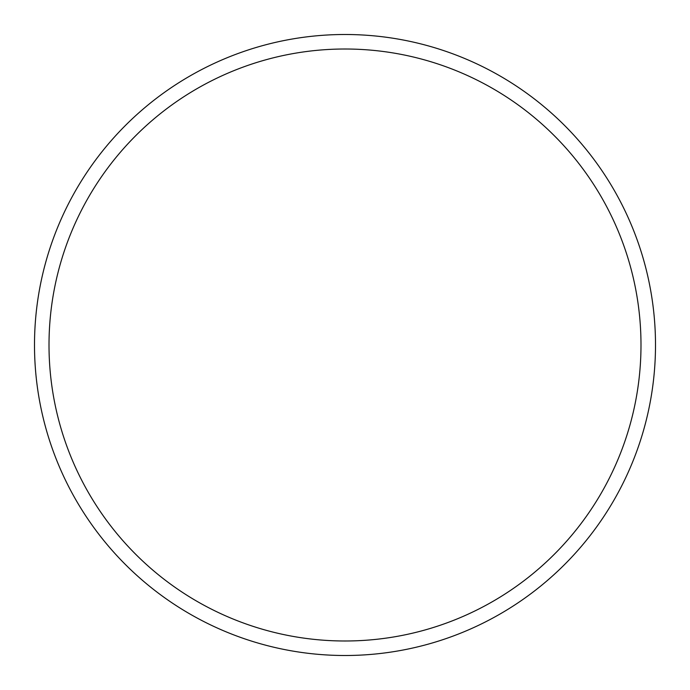 <?xml version="1.0" encoding="UTF-8"?>
<svg xmlns="http://www.w3.org/2000/svg" width="690" height="690" viewBox="0 0 690 690"><rect width="100%" height="100%" fill="white"/><g stroke="black" fill="none" stroke-linecap="round" stroke-linejoin="round"><path stroke-width="1.03" d="M34.5 345A310.5 310.5 0 0 0 345 655.5A310.5 310.5 0 0 0 655.5 345A310.5 310.5 0 0 0 345 34.5A310.5 310.5 0 0 0 34.5 345M640.993 345A295.993 295.993 0 0 0 345 49.007A295.993 295.993 0 0 0 49.007 345A295.993 295.993 0 0 0 345 640.993A295.993 295.993 0 0 0 640.993 345"/></g></svg>
